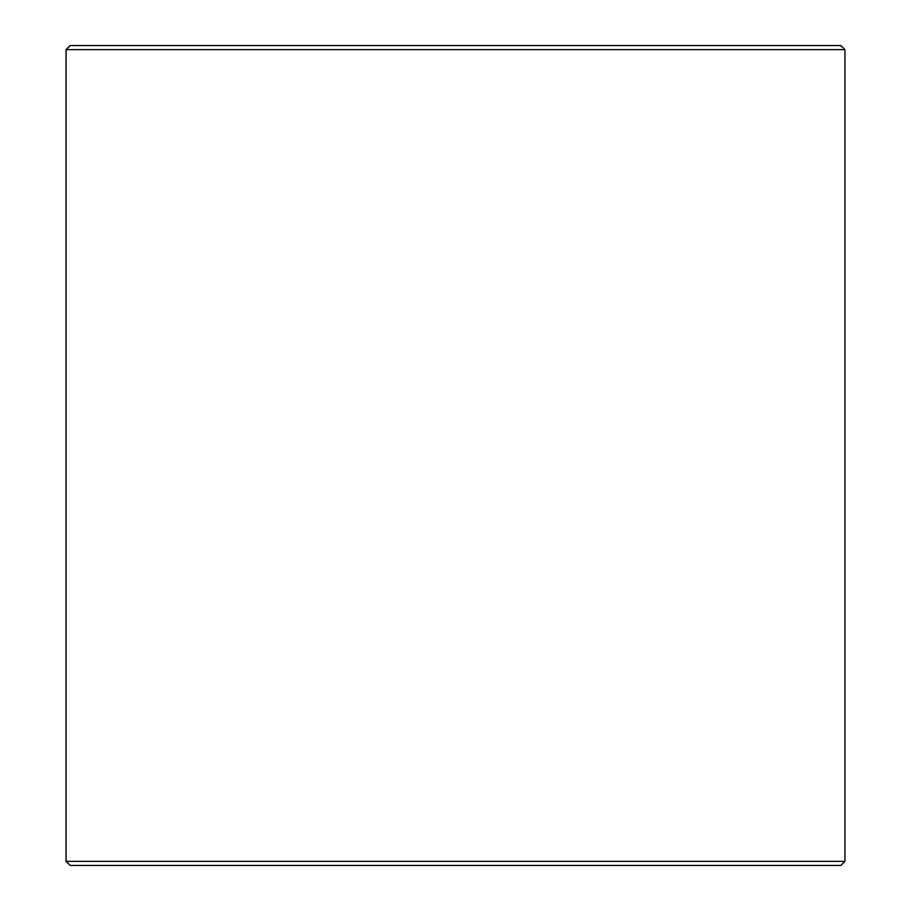 <?xml version="1.0" encoding="UTF-8"?>
<svg xmlns="http://www.w3.org/2000/svg" width="911" height="911" viewBox="0 0 911 911"><rect width="100%" height="100%" fill="white"/><g stroke="black" fill="none" stroke-linecap="round" stroke-linejoin="round"><path stroke-width="1.37" d="M66.104 861.35L70.204 865.45L66.047 861.35L66.047 49.649L70.147 45.55L840.853 45.55L844.952 49.649L66.104 49.649L66.104 861.35L844.952 861.35L844.952 49.649M70.204 45.55L66.104 49.649M70.204 865.45L840.853 865.45L844.952 861.35"/></g></svg>
